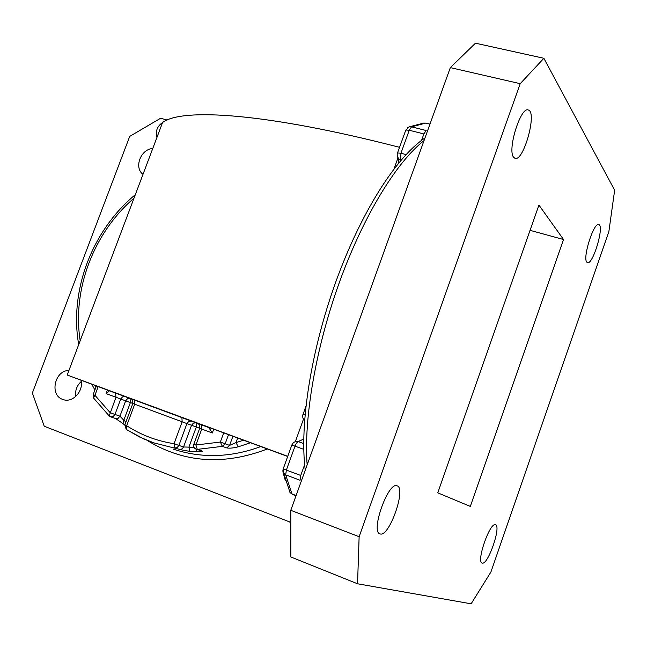 <?xml version="1.0" encoding="UTF-8"?>
<svg xmlns="http://www.w3.org/2000/svg" width="647" height="647" viewBox="0 0 647 647"><rect width="100%" height="100%" fill="white"/><g stroke="black" fill="none" stroke-linecap="round" stroke-linejoin="round"><path stroke-width="0.97" d="M228.52 434.638L225.164 443.81L229.58 445.379L226.782 447.918C229.556 448.452 233.365 448.088 238.193 446.834L236.018 442.597L229.58 445.379L232.92 436.264M196.122 449.196L197.319 451.873C201.638 451.913 203.158 451.59 201.88 450.91L196.17 449.212L197.303 449.382L195.887 445.015L220.336 442.038L223.7 432.859M179.64 449.519L189.935 451.404L188.908 447.117L183.554 446.98L191.552 425.265L186.943 423.583L178.879 445.435L183.554 446.98L182.268 448.775L180.319 449.552L153.792 442.855L143.602 438.876L126.222 429.414L126.683 425.71C140.957 435.01 156.752 441.003 174.059 443.688L182.139 421.804L134.697 404.205L126.683 425.71L124.814 424.966L126.222 429.414L139.534 436.992L153.792 442.855M290.794 522.388L44.231 426.236L32.35 393.02L129.715 136.388L160.602 118.255L167.161 120.027M285.246 480.292L282.885 471.663M283.038 469.423L285.489 462.565M80.964 380.242C83.989 391.095 72.472 403.372 62.953 399.49L62.678 399.393C49.269 395.107 54.704 370.254 68.938 370.472M143.003 174.334C133.711 167.613 140.722 149.109 152.749 148.519M289.468 522.04L290.794 521.377M75.707 396.522C74.987 390.602 76.823 385.596 81.207 381.52M563.529 239.511L470.312 506.415L437.76 492.844L538.927 205.091L563.529 239.511L530.047 230.348M287.753 456.321L67.215 375.025L115.603 393.101L115.959 397.258L106.059 393.586L108.947 391.37L108.777 390.586M287.697 456.467L208.884 427.408M399.547 147.322C266.087 112.885 181.775 107.766 162.575 122.509C157.132 126.375 155.272 131.284 157.011 137.245M513.589 157.197L514.915 158.28C523.447 162.365 537.487 112.093 528.34 110.03C520.827 105.962 507.094 149.894 513.589 157.197M380.121 533.921C389.171 537.584 406.591 488.129 397.104 485.824C388.418 481.069 370.286 531.713 379.951 533.864L380.121 533.921M482.233 563.052C487.878 565.551 501.546 526.06 495.489 524.798C490.07 521.603 475.998 561.863 482.152 563.027L482.233 563.052M586.74 262.1L587.411 262.65C592.798 265.456 604.67 225.771 598.774 224.614C593.938 221.751 582.454 257.522 586.74 262.1M520.204 83.681L359.134 536.735L357.548 583.78L471.121 603.813L490.887 572.069L608.867 231.594L614.65 190.242L543.876 58.287L520.204 83.681L450.336 67.611L290.786 510.305L359.134 536.735M357.548 583.78L290.843 556.97L290.786 510.305M450.336 67.611L475.464 43.187L543.876 58.287M213.712 429.187L212.313 432.997L208.835 427.554L197.513 423.381M226.782 447.918L222.342 446.365L220.336 442.038L225.164 443.81L222.342 446.365L197.303 449.382L201.88 450.91M132.829 403.477L130.395 402.571L123.803 420.243L119.954 416.158L125.672 400.833L120.722 399.021L114.964 414.444L119.954 416.158L118.158 418.277L115.627 418.528L122.995 423.623L123.803 420.243L125.93 421.973M123.1 423.712L124.774 425.087M93.661 398.148L109.214 415.964L110.613 416.83L109.214 415.964L115.959 397.258L120.722 399.021L122.566 396.862L125.154 396.643L115.603 393.101M98.166 386.639L94.931 395.268L93.16 394.597L93.54 397.978L94.931 395.268L110.184 412.697L114.964 414.444L113.152 416.579L110.613 416.83L115.627 418.528M429.956 124.143L425.742 123.092L411.508 126.836L426.13 130.516L423.882 133.945L409.244 130.249L400.938 153.234L406.049 154.568M424.028 140.609C396.692 161.839 363.606 215.645 339.667 281.574C315.768 347.512 303.54 419.102 307.155 464.894M303.758 449.35L295.016 446.155L286.362 470.086L300.742 475.464L300.046 480.252L285.691 474.858L291.975 493.936L296.116 495.513M106.059 393.586L107.378 390.06M212.313 432.997L201.751 429.082L195.887 445.015L193.833 444.198C193.235 446.543 194.019 448.209 196.17 449.212M250.494 442.742L238.193 446.834M197.319 451.873L189.935 451.404M173.259 449.123C201.5 458.48 230.688 457.623 260.838 446.559M237.692 438.019L236.018 442.597L243.612 440.203M267.381 448.969C223.636 465.678 183.522 462.799 147.031 440.34M134.002 198.176C93.726 232.669 72.052 289.411 80.179 340.702M95.311 385.58L96.047 386.89M125.154 396.643L130.888 398.77M132.821 403.51L134.697 404.205L134.382 400.04L130.702 398.689M134.382 400.04L197.699 423.453M199.697 428.274L196.308 427.02L188.908 447.117L194.1 447.481M295.347 441.666L303.467 419.216M394.015 168.875L397.986 157.892M303.718 439.127L298.008 441.561M398.746 158.798L398.164 163.618M421.561 140.383L423.882 133.945M300.742 475.464L304.64 464.659M298.712 441.764L303.686 443.575L298.712 441.764M401.229 159.963L400.63 159.801L401.011 160.213M397.533 156.986L399.191 159.146L400.63 159.801L400.938 153.234L397.517 152.943L397.137 154.876L397.897 157.69L400.606 160.682M305.012 415.002L302.917 414.403M397.387 153.307L405.815 130.015L409.244 130.249L411.508 126.836L409.244 126.836L407.295 127.928M405.669 130.411L409.244 126.836L424.141 122.979M283.208 468.873L283.265 472.82L285.691 474.858L286.362 470.086L283.2 468.881L291.837 445.023L295.016 446.155C296.245 443.114 297.466 441.65 298.688 441.755C295.542 440.955 293.261 442.047 291.837 445.023L291.829 445.039M289.185 490.782L290.026 492.537L292.452 494.429L290.026 492.537L282.876 470.652M198.055 423.583L197.416 423.34C198.637 423.187 199.389 424.844 199.68 428.314L201.751 429.082L201.565 424.869M196.308 427.02L196.114 422.871L193.437 423.081L191.552 425.265L196.308 427.02M181.912 417.606L182.139 421.804L186.943 423.583L188.835 421.375L191.528 421.165M178.879 445.435L174.059 443.688L174.941 447.999L177.286 447.457L178.879 445.435M130.395 402.571L130.071 398.471L127.499 398.689L125.672 400.833L130.395 402.571M93.16 394.597L96.387 385.984M162.575 122.509L67.215 375.025M425.961 123.124L429.964 124.119M305.894 406.162L302.618 415.762L302.925 418.124L304.567 420.445M424.982 137.94C395.64 157.69 360.791 212.992 335.882 281.671C311.078 350.375 299.375 424.618 305.255 470.167M292.452 494.429L296.019 495.788M199.68 428.314L193.833 444.206M124.814 424.966L132.813 403.51C132.546 400.121 131.81 398.503 130.621 398.657L131.39 398.948M94.891 389.971L91.801 384.278M78.708 344.592C69.148 290.568 92.206 230.308 135.32 194.674"/></g></svg>

